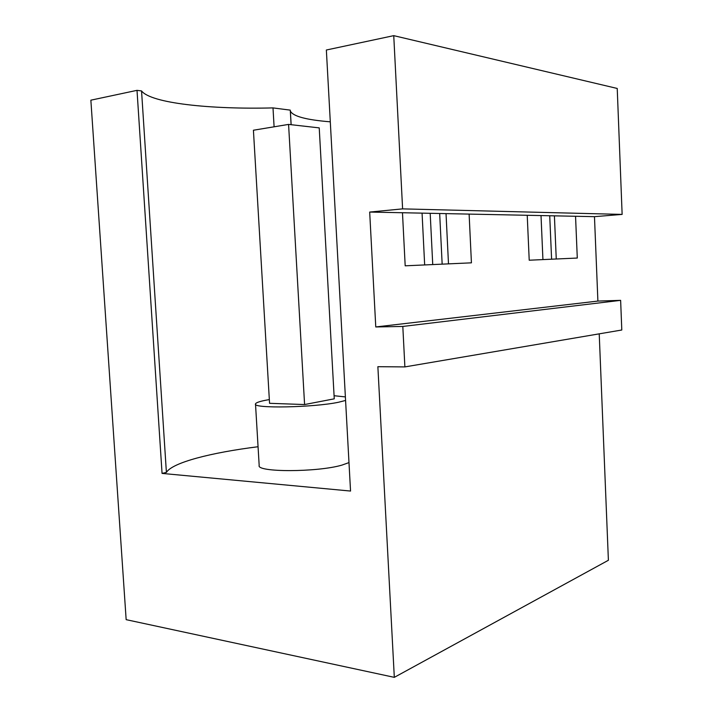 <?xml version="1.0" encoding="UTF-8"?>
<svg xmlns="http://www.w3.org/2000/svg" width="713" height="713" viewBox="0 0 713 713"><rect width="100%" height="100%" fill="white"/><g stroke="black" fill="none" stroke-linecap="round" stroke-linejoin="round"><path stroke-width="1.07" d="M90.863 100.177L137.012 90.346L162.056 473.414L350.546 491.052L326.358 50.008L393.745 35.65L402.604 208.873L369.682 212.064L375.769 326.955L402.809 326.447L404.886 366.91L377.872 366.696L394.316 677.35L126.156 619.659L90.863 100.177M430.189 213.303L432.738 264.576M541.015 215.567L542.932 259.603M369.682 212.064L594.473 216.663L622.137 214.408L617.226 88.457L393.745 35.65M622.137 214.408L402.604 208.873M594.473 216.663L597.895 301.073L620.631 300.351L621.798 330.003L404.886 366.91M620.631 300.351L402.809 326.447M599.223 333.844L608.394 560.266L394.316 677.35M258.061 446.73C211.11 452.603 172.368 462.541 166.396 472.407L141.548 90.934L137.012 90.346M141.548 90.934C150.835 103.225 210.442 109.526 272.999 107.904L290.271 110.132L291.1 124.695M330.297 121.825C306.135 119.873 292.82 116.272 290.369 111.041L290.307 110.738M304.585 404.547L269.559 403.308L253.418 130.229L288.578 124.41L319.228 127.885L334.254 398.825L304.585 404.547L288.578 124.41M255.512 404.146L259.175 465.384C256.003 472.398 317.285 472.38 341.946 465.108L348.987 462.594M269.345 399.583L267.402 399.922C259.835 401.303 255.869 402.64 255.495 403.941C252.17 408.683 313.613 407.56 338.47 402.257L345.573 400.448M345.386 396.918L334.085 395.715M274.095 126.807L272.999 107.904M554.411 215.843L556.256 258.997M549.723 215.745L551.595 259.211M575.551 216.271L577.289 258.044L529.215 260.218L527.228 215.281M446.035 213.624L448.486 263.863M439.671 213.49L442.158 264.149M469.118 214.096L471.427 262.83L405.189 265.815L402.471 212.732M597.895 301.073L375.769 326.955M162.056 473.414L166.396 472.407M424.663 264.942L422.069 213.134M291.145 124.704L290.369 111.041"/></g></svg>
